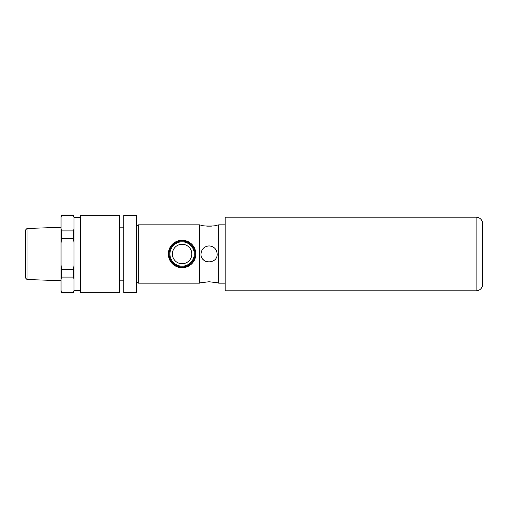 <?xml version="1.0" encoding="UTF-8"?>
<svg xmlns="http://www.w3.org/2000/svg" width="508" height="508" viewBox="0 0 508 508"><rect width="100%" height="100%" fill="white"/><g stroke="black" fill="none" stroke-linecap="round" stroke-linejoin="round"><path stroke-width="0.76" d="M199.504 224.834L199.504 283.166L138.284 283.166L138.284 224.834L199.504 224.834M136.728 215.36L136.728 292.64L123.768 292.64L123.768 215.36L136.728 215.36M119.386 215.227L119.386 292.773L80.493 292.773L80.493 215.227L119.386 215.227M74.016 217.595L73.495 215.354L74.016 216.675L74.016 242.938L73.495 238.455L61.563 238.455L61.049 242.938L61.049 228.657L61.563 230.899L73.495 230.899L74.016 228.657M74.016 242.938L74.016 279.343L73.495 277.101L61.563 277.101L61.049 279.343L61.049 265.062L61.563 269.545L73.495 269.545L74.016 265.062M482.6 223.653A6.483 6.483 0 0 0 476.117 217.176L476.117 290.824A6.483 6.483 0 0 0 482.6 284.347L482.6 223.653M476.117 217.176L225.146 217.176L225.146 290.824L476.117 290.824M225.146 224.834L218.662 224.834L218.662 283.166L225.146 283.166M200.99 254C201.473 249.085 204.172 246.386 209.08 245.91C213.995 246.386 216.694 249.085 217.17 254C217.672 264.433 200.495 264.433 200.99 254M206.756 226.149L211.411 226.149M218.662 225.088L217.17 225.088C217.672 226.339 200.495 226.339 200.99 225.088L199.504 225.088M194.272 254A12.167 12.167 0 0 0 182.105 241.833A12.167 12.167 0 0 0 169.939 254A12.167 12.167 0 0 0 182.105 266.167A12.167 12.167 0 0 0 194.272 254M195.072 254A12.967 12.967 0 0 0 182.105 241.033A12.967 12.967 0 0 0 169.132 254A12.967 12.967 0 0 0 182.105 266.967A12.967 12.967 0 0 0 195.072 254M195.847 254A13.741 13.741 0 0 0 182.105 240.259A13.741 13.741 0 0 0 168.364 254A13.741 13.741 0 0 0 182.105 267.741A13.741 13.741 0 0 0 195.847 254M191.827 254A9.722 9.722 0 0 1 182.105 263.722A9.722 9.722 0 0 1 172.383 254A9.722 9.722 0 0 1 182.105 244.278A9.722 9.722 0 0 1 191.827 254M205.981 261.468A8.09 8.09 0 0 1 203.365 259.721M27.019 279.514L25.4 277.838L25.4 230.162L27.019 228.486L27.019 279.514L61.049 280.708M73.495 292.894L61.563 292.894L61.049 290.405L61.563 292.646L73.495 292.646L74.016 290.405L73.495 292.646M61.563 292.894L61.049 291.325L61.049 279.343M73.508 215.379L61.563 215.354L61.087 217.316M61.563 215.354L61.049 216.675L61.049 228.657M61.563 238.455L61.563 230.899M73.495 238.455L73.495 230.899M61.563 277.101L61.563 269.545M73.495 277.101L73.495 269.545M61.049 242.938L61.049 265.062M74.016 279.343L74.016 290.405M199.504 282.912L209.08 281.756L218.662 282.912M136.728 226.39L138.284 224.834M119.386 227.159L123.768 227.159M74.016 217.278L80.493 217.278M27.019 228.486L61.049 227.292M73.495 215.106L61.563 215.106M74.016 290.722L80.493 290.722M119.386 280.841L123.768 280.841M136.728 281.61L138.284 283.166"/></g></svg>
